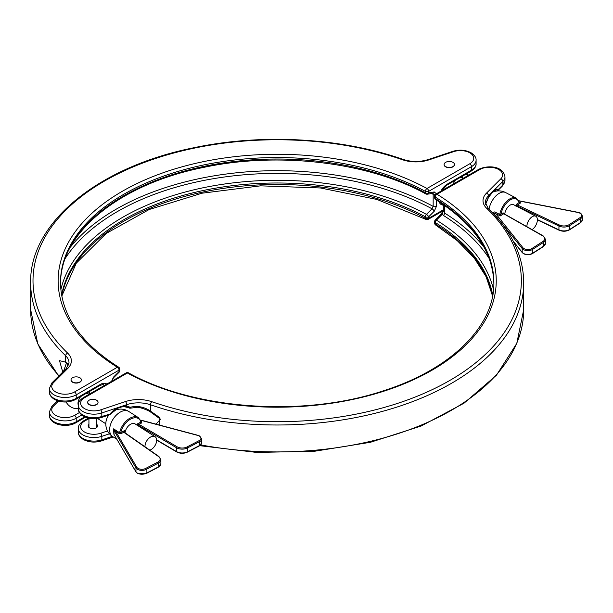 <?xml version="1.0" encoding="UTF-8"?>
<svg xmlns="http://www.w3.org/2000/svg" width="613" height="613" viewBox="0 0 613 613"><rect width="100%" height="100%" fill="white"/><g stroke="black" fill="none" stroke-linecap="round" stroke-linejoin="round"><path stroke-width="0.92" d="M149.825 450.149A7.854 4.766 122.7 0 0 156.66 440.28A7.854 4.766 122.7 0 0 155.066 436.701A7.854 4.766 122.7 0 0 148.668 438.479A7.854 4.766 122.7 0 0 144.99 446.348A7.854 4.766 122.7 0 0 145.005 446.777M89.015 394.351L88.073 393.753A7.854 4.766 122.7 0 0 86.425 393.27M80.717 396.565A7.854 4.766 122.7 0 0 78.004 403.392A7.854 4.766 122.7 0 0 78.272 405.178M526.874 226.626A7.854 4.291 -62.5 0 1 526.874 226.542A7.854 4.291 -62.5 0 1 530.053 218.611A7.854 4.291 -62.5 0 1 535.747 216.205A7.854 4.291 -62.5 0 1 537.379 219.806A7.854 4.291 -62.5 0 1 532.107 229.591M504.752 214.106A7.854 4.291 -62.5 0 1 508.223 206.704A7.854 4.291 -62.5 0 1 513.579 204.681L535.747 216.205M452.953 162.345A5.18 2.988 180 0 1 454.471 164.46A5.18 2.988 180 0 1 451.268 167.226A5.18 2.988 180 0 1 445.62 166.583A5.18 2.988 180 0 1 444.103 164.46A5.18 2.988 180 0 1 447.306 161.702A5.18 2.988 180 0 1 452.953 162.345M454.463 164.583A5.18 2.988 180 0 1 454.471 164.705A5.18 2.988 180 0 1 451.268 167.472A5.18 2.988 180 0 1 445.62 166.82A5.18 2.988 180 0 1 444.103 164.705A5.18 2.988 180 0 1 444.111 164.583M79.874 377.746A5.18 2.988 180 0 1 81.391 379.861A5.18 2.988 180 0 1 78.196 382.619A5.18 2.988 180 0 1 72.549 381.976A5.18 2.988 180 0 1 71.024 379.861A5.18 2.988 180 0 1 74.227 377.095A5.18 2.988 180 0 1 79.874 377.746M81.383 379.983A5.18 2.988 180 0 1 81.391 380.098A5.18 2.988 180 0 1 78.196 382.864A5.18 2.988 180 0 1 72.549 382.213A5.18 2.988 180 0 1 71.024 380.098A5.18 2.988 180 0 1 71.031 379.983M453.229 184.069A7.854 4.291 -62.5 0 1 455.398 180.245M460.539 177.28A7.854 4.291 -62.5 0 1 461.351 177.532L463.037 178.406M493.703 214.014L493.618 213.178C493.649 211.791 494.453 211.585 496.024 212.573A0.782 0.429 -62.5 0 1 495.511 213.378L522.897 247.683A5.494 3.172 0 0 0 531.977 248.48L542.934 241.453A7.065 4.076 0 0 0 542.681 235.836A7.065 4.076 0 0 0 542.628 235.813A0.782 0.452 -60.5 0 1 543.041 235.783M519.081 202.114L520.721 202.857L519.05 202.612A14.13 7.724 117.5 0 0 509.962 200.099A14.13 7.724 117.5 0 0 500.875 214.259L500.369 215.906L499.787 214.106A14.919 8.153 -62.5 0 1 516.261 198.099L505.602 192.559A14.919 14.919 0 0 0 492.101 192.428M114.37 435.153L113.849 434.165L113.581 428.855L115.673 431.337A0.782 0.605 149.6 0 0 114.93 432.127L113.934 429.958L114.018 434.418L135.971 471.772A6.283 3.624 0 0 0 137.481 473.167A6.283 3.624 0 0 0 146.124 473.297L158.292 466.976A7.854 4.536 0 0 0 160.89 463.604L158.131 467.336A0.782 0.429 -117.5 0 0 158.292 466.976L158.292 463.129L146.124 469.451L146.124 473.297A0.782 0.429 -117.5 0 1 145.955 473.657L158.131 467.336A0.782 0.429 -117.5 0 1 157.771 467.275M125.06 432.839A7.854 4.766 -57.3 0 1 128.998 425.407A7.854 4.766 -57.3 0 1 135.105 423.905L155.066 436.701M62.756 372.045L59.507 360.674L65.66 362.145L68.687 364.75M436.41 193.785L434.249 191.953A2.352 1.739 81.1 0 1 432.947 193.317L432.64 193.233M60.84 289.704A218.251 126.002 180 0 1 203.83 187.624A218.251 126.002 180 0 1 426.449 214.374L432.035 208.803A2.352 0.812 45.1 0 1 434.249 211.232L436.441 206.351L436.441 200.068M113.459 377.164L119.037 371.593A2.352 0.812 -134.9 0 1 119.037 372.298L113.451 377.869A2.352 0.812 -134.9 0 0 113.459 377.164L111.259 382.045M66.35 363.394L63.56 371.233M101.39 417.537L109.505 414.832L110.386 413.629A16.658 11.785 -45 0 1 118.163 407.507L101.827 412.955L101.827 416.48A2.352 0.958 -108.4 0 1 101.39 417.537C94.915 419.438 88.9 418.963 83.36 416.12C79.751 413.683 78.058 411.185 78.272 408.626A7.839 4.529 180 0 1 73.629 408.174A12.559 12.559 0 0 1 66.158 401.998M503.97 213.738L543.072 235.798L545.532 239.361A7.854 4.536 180 0 1 543.516 242.396L532.559 249.422A6.283 3.624 180 0 1 522.184 248.518L493.618 213.178M108.815 415.062A9.425 5.716 122.7 0 0 106.708 418.94A14.919 14.919 0 0 0 112.677 436.586A14.919 9.049 122.7 0 1 109.643 429.79A14.919 9.049 122.7 0 1 120.73 411.844A14.919 9.049 122.7 0 1 128.784 411.469A14.919 14.919 0 0 0 113.918 410.756M137.289 425.307L137.289 423.966L138.959 424.326A0.782 0.437 122.6 0 0 138.377 425.269L137.289 423.966L140.944 422.066A0.782 0.429 -117.5 0 0 141.473 423.047L141.626 421.744A0.782 0.475 -57.3 0 1 141.251 421.782M141.067 421.552L140.944 422.066A14.13 8.574 122.7 0 0 130.853 418.978A14.13 8.574 122.7 0 0 120.769 432.556L124.408 430.663L123.742 432.234L158.491 456.516A7.065 4.076 0 0 1 157.771 462.148L145.595 468.478A5.494 3.172 0 0 1 138.032 468.363A5.494 3.172 0 0 1 136.714 467.137L115.673 431.337L119.029 433.491L121.29 433.537A0.782 0.429 62.5 0 1 120.769 432.556L119.596 432.717A14.919 9.049 -57.3 0 1 127.558 419.828A14.919 9.049 -57.3 0 1 138.385 417.622L128.784 411.469M138.959 424.326L138.982 424.334A0.782 0.46 120.5 0 0 138.423 425.292L138.377 426.004M124.408 432.38L124.408 430.663L124.324 432.571M158.491 456.516A0.782 0.49 -55.1 0 1 158.936 456.516L124.194 432.234A0.782 0.475 -53 0 1 124.201 432.242L124.194 432.234A0.782 0.475 -53 0 0 123.742 432.234A0.782 0.49 -55.1 0 1 124.209 432.249L124.163 432.211M136.316 472.248A0.782 0.605 -30.4 0 1 136.04 472.025L114.018 434.418A0.782 0.644 -168.5 0 0 113.849 434.165M114.225 429.644L113.934 429.958L113.581 428.855L119.596 432.717A0.782 0.475 122.7 0 1 119.029 433.491M60.38 401.569A13.34 7.701 180 0 1 58.066 401.538L57.921 401.14L58.066 401.538L56.618 401.576L57.047 401.27A1.571 1.464 63 0 0 56.748 401.469M67.89 368.313L53.546 382.658A13.348 7.708 0 0 0 56.978 392.626A13.348 7.708 0 0 0 74.541 391.96L117.374 367.233A219.056 126.47 180 0 1 122.286 191.31A219.056 126.47 180 0 1 427 188.475L469.826 163.748A13.348 7.708 0 0 0 469.826 152.844A13.348 7.708 0 0 0 453.72 151.626L428.87 159.901A25.907 14.957 180 0 1 402.611 159.786A244.181 140.975 0 0 0 104.524 181.05A244.181 140.975 0 0 0 67.683 353.149A25.907 14.957 180 0 1 67.89 368.313A2.352 1.663 45 0 0 66.227 368.574L69.008 362.758A23.555 13.601 0 0 0 65.66 355.77L65.66 362.145A2.352 1.923 120.3 0 0 66.495 363.478A2.352 1.923 120.3 0 0 66.518 363.494M57.921 401.14A1.571 1.464 63 0 0 57.047 401.27L58.526 401.132M432.786 193.333L433.161 194.336A227.691 131.458 0 0 0 431.659 193.524M70.388 247.139A227.691 131.458 180 0 1 433.161 206.382L432.035 208.803A226.143 130.561 0 0 0 65.177 258.525M493.611 212.719L500.369 215.906L503.702 213.768L504.2 214.06M499.787 214.106L500.875 214.259L503.12 212.826A0.782 0.475 -122.7 0 0 503.702 213.768L542.628 235.813M580.151 217.584A0.782 0.475 57.3 0 1 580.733 218.534L580.733 222.381A6.283 3.624 0 0 0 582.35 219.952L582.35 216.105A6.283 3.624 180 0 1 580.733 218.534L569.776 225.561A7.854 4.536 180 0 1 558.941 226.021L516.851 205.945L517.403 204.98L559.439 225.032A7.065 4.076 0 0 0 569.193 224.619L580.151 217.584A5.494 3.172 0 0 0 577.837 212.458L518.782 200.895M519.134 202.734A0.782 0.437 -24.4 0 0 519.288 202.275L519.219 202.098A0.782 0.567 -15.6 0 1 519.05 202.612L516.82 204.037A0.782 0.475 -122.7 0 0 517.403 204.98L520.721 202.857L519.211 202.075M500.821 214.473L499.748 214.512L496.024 212.573M96.532 400.182A5.18 2.988 180 0 1 98.049 402.297A5.18 2.988 180 0 1 94.846 405.063A5.18 2.988 180 0 1 89.199 404.411A5.18 2.988 180 0 1 87.682 402.297A5.18 2.988 180 0 1 90.885 399.53A5.18 2.988 180 0 1 96.532 400.182M87.69 402.419A5.18 2.988 0 0 0 87.682 402.534A5.18 2.988 0 0 0 89.199 404.657A5.18 2.988 0 0 0 94.846 405.3A5.18 2.988 0 0 0 98.049 402.534A5.18 2.988 0 0 0 98.042 402.419M88.939 424.434A4.712 2.72 0 0 0 88.157 425.935A4.712 2.72 0 0 0 89.536 427.859A4.712 2.72 0 0 0 94.67 428.449A4.712 2.72 0 0 0 97.574 425.935A4.712 2.72 0 0 0 96.793 424.434M78.272 405.101C78.043 402.565 79.744 400.067 83.36 397.615A2.352 1.356 60 0 1 84.54 397.73A13.348 7.708 0 0 0 84.54 408.626A13.348 7.708 0 0 0 100.647 409.852A2.352 0.958 -108.4 0 1 101.827 412.955A15.7 9.065 180 0 1 82.87 411.515A15.7 9.065 180 0 1 78.272 405.101L78.272 408.626A15.7 9.065 0 0 0 82.87 415.039A15.7 9.065 0 0 0 101.827 416.48L110.815 413.836L118.048 408.143A1.571 0.506 64.8 0 0 118.163 407.507L122.316 406.12A16.658 11.785 -45 0 1 126.669 405.952L130.148 407.247A23.555 13.601 180 0 1 136.339 406.434C141.542 406.626 146.277 408.204 150.545 411.154L159.817 417.645L159.441 425.062M486.147 202.704L488.515 197.049A1.571 0.59 28.9 0 1 488.53 197.348L493.021 191.647L495.266 190.681A15.149 6.184 108.4 0 1 496.4 190.972L496.446 191.103M156.001 424.15L160.522 419.2L150.591 412.036A2.352 0.644 119.8 0 1 150.583 412.028L150.844 412.181M129.381 408.082L126.002 406.756M489.189 258.525A226.143 130.561 0 0 0 443.437 215.454L442.234 214.312L436.402 220.121A218.251 126.002 180 0 1 493.526 289.704M490.89 193.785A1.571 0.965 38.9 0 0 491.028 193.248L488.515 195.762L488.515 197.049A16.658 6.804 -71.6 0 1 491.028 193.248L493.427 190.85A16.658 6.804 -71.6 0 1 497.917 189.884L497.618 190.773A1.571 1.464 -117 0 1 497.388 190.942M485.58 204.229A23.555 13.601 180 0 1 486.875 201.294L485.611 204.328M128.876 407.798A1.571 0.935 118.7 0 0 130.148 407.247L130.347 408.128A1.571 1.54 139.5 0 1 129.205 408.005A11.601 6.697 180 0 0 124.592 406.641M136.339 406.434L136.247 407.43C138.101 406.411 148.737 410.365 150.583 412.028A2.352 0.644 119.8 0 1 150.545 411.154L150.545 404.779A23.555 13.601 0 0 0 126.669 404.672L122.316 406.12A1.571 0.766 78.9 0 1 121.834 406.879L125.673 406.725A1.571 0.981 97.7 0 1 125.504 406.68M100.647 409.852L125.489 401.569A25.907 14.957 180 0 1 151.756 401.691A244.181 140.975 0 0 0 449.842 380.42A244.181 140.975 0 0 0 486.684 208.32A25.907 14.957 180 0 1 486.477 193.156L500.821 178.82A13.348 7.708 0 0 0 497.388 168.851A13.348 7.708 0 0 0 479.826 169.517L436.992 194.244A2.352 1.356 -120 0 0 435.812 194.122A2.352 2.352 0 0 0 434.64 196.168L434.64 197.639A2.352 1.356 0 0 0 435.276 198.574A216.696 125.106 180 0 1 493.879 283.398M492.745 295.313A216.696 125.106 0 0 0 435.276 222.542A2.352 1.356 180 0 1 434.64 221.615L434.64 223.086A2.352 2.352 0 0 0 435.759 225.094L457.359 240.74L474.278 258.119L486.117 276.739L492.591 296.125M109.681 414.748A1.571 1.027 61.5 0 0 109.85 414.679L110.815 413.836M121.834 406.879L118.048 408.143A1.571 0.506 64.8 0 1 117.773 408.089M125.489 401.569A2.352 0.958 -108.4 0 1 126.669 404.672L126.669 405.952A1.571 0.981 97.7 0 1 125.673 406.725L128.155 407.438A15.7 15.7 0 0 0 128.025 407.384M488.53 197.348L486.845 201.455M496.4 190.972A1.571 1.433 117.8 0 0 497.917 189.884L502.859 184.942A15.7 9.065 0 0 0 504.966 180.414L504.966 176.889A15.7 9.065 180 0 1 502.859 181.417L493.427 190.85A1.571 1.226 52.7 0 1 493.021 191.647M443.329 204.566L443.329 210.627L444.578 213.04A227.691 131.458 180 0 1 483.979 247.131M492.607 296.048A216.696 125.106 180 0 0 435.276 224.021L435.276 222.542A2.352 1.402 -58.4 0 1 436.402 220.121A2.352 0.812 45.1 0 0 435.33 219.944L441.153 214.136A2.352 0.812 45.1 0 1 442.234 214.312L443.329 210.297M440.885 191.195A12.168 7.027 -60 0 1 447.344 184.099L471.497 170.153L471.497 166.629A15.7 9.065 180 0 0 476.094 160.215C476.309 157.656 474.615 155.158 471.006 152.729C465.466 149.879 459.451 149.411 452.976 151.311A2.352 0.958 71.6 0 1 453.72 151.626M468.179 175.441A13.348 7.708 0 0 0 465.298 174.529M443.329 205.14A12.168 7.027 -60 0 1 438.908 200.865M119.727 369.156A2.352 2.352 0 0 0 118.608 367.149A2.352 1.402 -58.4 0 0 117.374 367.233A2.352 1.356 -120 0 1 119.037 370.114A2.352 1.356 180 0 0 119.727 369.156L119.727 370.635A2.352 1.356 180 0 1 119.037 371.593L119.037 370.114L76.211 394.849L76.211 398.373A2.352 1.356 -120 0 1 75.721 399.446C68.641 402.864 61.568 402.864 54.488 399.446C50.894 397.032 49.201 394.534 49.4 391.96A15.7 9.065 0 0 0 54.005 398.373A15.7 9.065 0 0 0 76.211 398.373L100.356 384.428A12.168 7.027 -60 0 1 106.815 384.067M141.473 423.047L138.982 424.334L177.157 446.816A7.065 4.076 0 0 0 186.934 446.992L199.102 440.663A5.494 3.172 0 0 0 199.317 436.058A5.494 3.172 0 0 0 197.731 435.422L198.045 435.514M145.595 468.478A0.782 0.429 62.5 0 1 146.124 469.451A6.283 3.624 180 0 1 137.481 469.32A6.283 3.624 180 0 1 135.971 467.926L114.93 432.127M136.714 467.137A0.782 0.605 149.6 0 0 135.971 467.926L135.971 471.772A0.782 0.605 -30.4 0 0 136.04 472.025L137.641 473.527L145.955 473.657A0.782 0.429 -117.5 0 1 145.595 473.604M489.005 209.217A14.919 8.153 -62.5 0 1 498.721 193.616A14.919 8.153 -62.5 0 1 505.602 192.559M504.17 213.776L503.12 212.826M516.82 204.037L515.771 205.991M60.488 283.398A216.696 125.106 180 0 1 191.631 169.188A216.696 125.106 180 0 1 425.391 192.865L425.391 191.386A216.696 125.106 0 0 0 191.041 167.862A216.696 125.106 0 0 0 60.488 282.662C61.093 314.776 80.472 342.943 118.608 367.149M471.497 170.153A15.7 9.065 0 0 0 476.094 163.748C476.324 166.284 474.623 168.782 471.006 171.234A2.352 1.356 -120 0 0 471.497 170.153M74.541 391.96A2.352 1.356 -120 0 1 76.211 394.849A15.7 9.065 180 0 1 59.093 396.81A15.7 9.065 180 0 1 49.4 388.435L49.4 391.96M61.76 296.048A216.696 125.106 180 0 1 201.938 192.26A216.696 125.106 180 0 1 425.391 218.312L425.391 216.833A216.696 125.106 0 0 0 201.332 190.911A216.696 125.106 0 0 0 61.622 295.313M469.826 163.748A2.352 1.356 -120 0 1 471.497 166.629L428.663 191.356L428.663 192.834L434.249 191.953M434.249 211.232L428.663 216.803L428.663 218.282L443.329 209.815M67.683 353.149A2.352 1.647 -46 0 0 65.66 355.77A246.533 142.331 180 0 1 30.65 282.662L30.65 309.588A246.533 142.331 0 0 0 58.971 375.823M81.759 415.039L76.211 418.242L76.211 421.767L84.763 416.832M58.066 401.538L53.546 406.059A13.348 7.708 0 0 0 56.978 416.02A13.348 7.708 0 0 0 74.541 415.361A2.352 1.356 60 0 1 76.211 418.242A15.7 9.065 180 0 1 59.093 420.212A15.7 9.065 180 0 1 49.4 411.836L49.4 415.361A15.7 9.065 0 0 0 59.093 423.736A15.7 9.065 0 0 0 76.211 421.767A2.352 1.356 -120 0 1 75.721 422.847C66.855 428.173 49.507 424.955 49.4 415.361M104.348 385.493A9.816 5.663 120 0 0 103.605 384.903C103.781 384.359 102.54 384.558 99.873 385.508A2.352 1.356 -120 0 0 100.356 384.428M74.541 415.361L79.445 412.526M436.441 206.351A2.352 1.356 0 0 1 433.161 206.382L433.161 194.336A2.352 1.356 180 0 0 435.161 194.681M542.934 241.453A0.782 0.475 57.3 0 1 543.516 242.396L543.516 246.242A7.854 4.536 0 0 0 545.532 243.208L543.356 246.602A0.782 0.475 -122.7 0 0 543.516 246.242L532.559 253.269A6.283 3.624 0 0 1 522.184 252.364L513.127 241.016M522.897 247.683A0.782 0.582 -38.6 0 0 522.184 248.518L522.184 252.364A0.782 0.582 -38.6 0 0 522.284 252.663L513.38 241.514M531.977 248.48A0.782 0.475 57.3 0 1 532.559 249.422L532.559 253.269A0.782 0.475 -122.7 0 1 532.398 253.629C528.521 255.445 525.149 255.123 522.284 252.663M569.193 224.619A0.782 0.475 57.3 0 1 569.776 225.561L569.776 229.408L580.733 222.381A0.782 0.475 -122.7 0 1 580.58 222.734L582.35 219.952M559.439 225.032A0.782 0.406 115.5 0 0 558.941 226.021L558.941 229.867A7.854 4.536 0 0 0 569.776 229.408A0.782 0.475 -122.7 0 1 569.615 229.768L580.58 222.734M515.947 205.907A0.782 0.452 180 0 1 516.851 205.945L516.851 206.382M537.379 219.584L558.941 229.867A0.782 0.406 -64.5 0 0 559.439 230.159M140.569 420.043L197.93 435.307L199.708 436.019L201.708 438.946A6.283 3.624 180 0 1 199.631 441.636L187.455 447.965L187.455 451.812L199.631 445.482A6.283 3.624 0 0 0 201.708 442.793L199.47 445.843L187.294 452.172A0.782 0.429 -117.5 0 0 187.455 451.812A7.854 4.536 0 0 1 176.598 451.62L176.598 447.774L138.423 425.292M186.934 446.992A0.782 0.429 62.5 0 1 187.455 447.965A7.854 4.536 180 0 1 176.598 447.774A0.782 0.46 120.5 0 1 177.157 446.816M199.102 440.663A0.782 0.429 62.5 0 1 199.631 441.636L199.631 445.482A0.782 0.429 62.5 0 1 199.47 445.843M156.652 439.873L176.598 451.62A0.782 0.46 -59.5 0 0 176.759 451.98L156.66 440.142M197.731 435.422L140.676 420.242M141.151 421.438L141.626 421.744M160.89 463.604L160.89 459.758A7.854 4.536 180 0 1 158.292 463.129A0.782 0.429 62.5 0 0 157.771 462.148M123.765 432.249L121.29 433.537M186.934 452.118A0.782 0.429 -117.5 0 0 187.294 452.172C183.701 453.743 180.191 453.674 176.759 451.98A0.782 0.46 -59.5 0 0 177.157 451.942M53.546 406.059A2.352 1.663 -135 0 0 51.883 406.312L56.618 401.576M441.613 190.781L446.854 185.18A2.352 1.356 -120 0 0 447.344 184.099M66.227 368.574L51.883 382.918A2.352 1.663 45 0 1 53.546 382.658M30.65 282.662C29.401 223.002 98.111 166.897 193.67 147.779C261.95 133.274 341.119 137.687 403.377 159.48A2.352 0.988 109.1 0 0 402.611 159.786M403.377 159.48C411.591 162.093 419.844 162.131 428.127 159.595A2.352 0.958 71.6 0 1 428.87 159.901M427 188.475A2.352 1.356 60 0 1 428.663 191.356A2.352 1.356 180 0 1 425.391 191.386A2.352 1.318 118.4 0 1 427 188.475M61.775 296.125L76.303 263.138L106.164 233.469L149.166 209.516L201.991 193.21L260.579 185.839L320.438 187.976L376.987 199.463L425.882 219.393A2.352 1.318 118.4 0 1 425.391 218.312A2.352 1.356 0 0 0 428.663 218.282A2.352 1.356 60 0 1 428.18 219.362L443.176 210.703M425.882 193.946A2.352 2.352 0 0 0 427.368 194.198A2.352 1.739 81.1 0 0 428.663 192.834A2.352 1.356 180 0 1 425.391 192.865A2.352 1.318 118.4 0 0 425.882 193.946C368.198 162.047 278.547 151.327 203.493 167.441C118.861 184.237 59.093 233.791 60.488 284.141M425.391 216.833A2.352 1.356 0 0 0 428.663 216.803A2.352 0.812 45.1 0 0 426.449 214.374A2.352 1.318 118.4 0 0 425.391 216.833M111.949 381.102A2.352 1.356 0 0 0 111.949 381.079L113.451 377.869M531.977 253.606A0.782 0.475 -122.7 0 0 532.398 253.629L543.356 246.602M569.193 229.745A0.782 0.475 -122.7 0 0 569.615 229.768C566.305 231.553 562.803 231.706 559.102 230.227L537.379 219.868M109.466 433.805L101.827 436.349L101.827 439.881A2.352 0.958 -108.4 0 1 101.39 440.939C94.915 442.839 88.9 442.364 83.36 439.513C79.751 437.084 78.058 434.586 78.272 432.027A15.7 9.065 0 0 0 82.87 438.441A15.7 9.065 0 0 0 101.827 439.881L112.355 436.372M494.898 191.379A13.348 7.708 0 0 0 493.817 191.118L496.017 191.126M434.64 196.168A2.352 1.356 0 0 0 435.276 197.095A2.352 1.402 121.6 0 1 436.992 194.244A219.056 126.47 180 0 1 432.081 370.168A219.056 126.47 180 0 1 127.366 373.003A2.352 1.318 -61.6 0 1 128.485 372.857C194.896 409.928 303.925 417.56 383.876 390.642C451.283 369.225 494.691 325.986 493.879 282.662A216.696 125.106 0 0 0 435.276 197.095L435.276 198.574A2.352 1.402 121.6 0 0 435.759 199.646C473.895 223.86 493.273 252.02 493.879 284.141M486.477 193.156A2.352 1.663 -135 0 1 488.515 195.762A23.555 13.601 0 0 0 485.358 202.558L488.316 208.55A2.352 1.647 134 0 0 486.684 208.32M500.821 178.82A2.352 1.663 45 0 1 502.859 181.417L502.859 184.942A2.352 1.663 45 0 1 502.484 185.931L504.966 180.414M88.939 418.587L84.54 421.131A13.348 7.708 0 0 0 83.383 431.268A13.348 7.708 0 0 0 100.647 433.253A2.352 0.958 71.6 0 1 101.827 436.349A15.7 9.065 180 0 1 78.272 428.502L78.272 432.027M488.316 208.55C511.64 231.247 523.441 255.95 523.717 282.662A246.533 142.331 180 0 1 398.749 406.488A246.533 142.331 180 0 1 150.545 404.779A2.352 0.988 -70.9 0 1 151.756 401.691M200.765 444.908A246.533 142.331 0 0 0 523.717 309.588L516.774 343.426L496.446 375.225L463.972 403.231L421.192 425.989L370.451 442.287L314.553 451.26L256.586 452.417L199.761 445.682M128.485 372.857A2.352 2.352 0 0 0 126.186 372.888A2.352 1.356 -120 0 1 127.366 373.003L84.54 397.73M100.647 433.253L107.528 430.962M493.932 191.057A11.601 6.697 180 0 1 496.239 191.087M444.578 205.424L444.578 213.04A2.352 1.418 122.1 0 1 443.437 215.454M84.54 421.131A2.352 1.356 -120 0 0 83.36 421.008L88.456 418.074M479.826 169.517A2.352 1.356 -120 0 0 478.646 169.395C487.151 165.066 503.212 165.464 504.966 176.889M435.759 225.094A2.352 1.402 121.6 0 1 435.276 224.021A2.352 1.356 180 0 1 434.64 223.086M468.815 175.073L465.911 174.176M89.651 393.983A12.559 12.559 0 0 0 89.046 391.761M105.819 423.782L97.498 418.441M116.738 439.184L112.677 436.586M476.094 160.215L476.094 163.748M462.761 178.268A12.559 12.559 0 0 0 462.21 176.314M545.532 239.361L545.532 243.208M201.708 438.946L201.708 442.793M138.385 417.622L141.205 421.759M160.89 459.758L158.936 456.516M51.883 406.312L49.4 411.836M66.334 363.386L68.587 365.041M75.721 399.446L99.873 385.508M446.854 185.18L471.006 171.234M51.883 382.918L49.4 388.435M452.976 151.311L428.127 159.595M85.552 417.169L75.721 422.847M58.702 376.098L37.791 343.908L30.65 309.588M119.037 372.298A2.352 2.352 0 0 0 119.727 370.635M425.882 219.393A2.352 2.352 0 0 0 428.18 219.362M427.368 194.198L432.947 193.317M582.35 216.105C581.499 213.592 580.044 212.328 577.982 212.328L518.705 200.719M519.219 202.098L516.261 198.099M96.793 418.533L96.793 427.437M523.717 282.662L523.717 309.588M88.939 418.173L88.939 427.437M497.756 190.658L502.484 185.931M136.247 407.43L130.293 408.181L124.194 406.634M83.36 421.008C79.736 423.468 78.043 425.966 78.272 428.502M435.812 194.122L478.646 169.395M83.36 397.615L126.186 372.888M101.39 440.939L113.282 436.969M434.64 197.639A2.352 2.352 0 0 0 435.759 199.646M435.33 219.944A2.352 2.352 0 0 0 434.64 221.615M441.153 214.136L443.46 209.861"/></g></svg>
